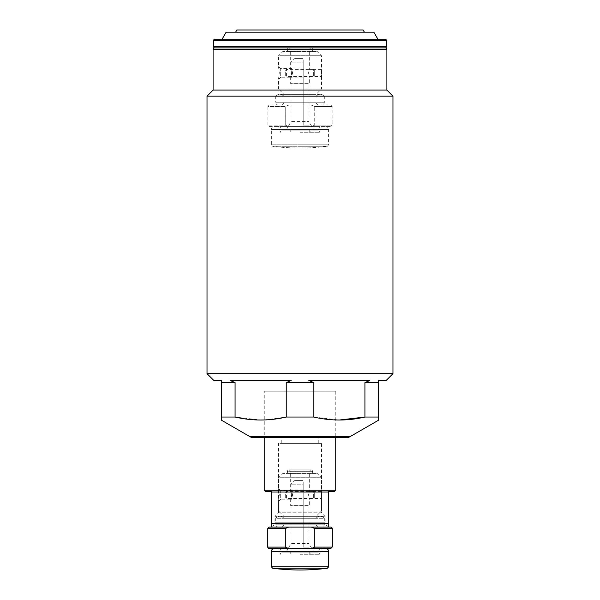 <?xml version="1.0" encoding="UTF-8"?>
<svg xmlns="http://www.w3.org/2000/svg" width="600" height="600" viewBox="0 0 600 600"><rect width="100%" height="100%" fill="white"/><g stroke="black" fill="none" stroke-linecap="round" stroke-linejoin="round"><path stroke-width="0.45" stroke-dasharray="3 2.25" d="M327.51 527.085L272.49 527.085L327.51 527.085L325.035 522.795L325.035 516.36L321.457 512.783L278.543 512.783L278.543 443.408L321.457 443.408L278.543 443.408M272.49 527.085L274.965 522.795L274.965 516.36L325.035 516.36L274.965 516.36L278.543 512.783L321.457 512.783L321.457 443.408M325.035 522.795L274.965 522.795L325.035 522.795M335.76 490.252L264.24 490.252M264.24 437.685L335.76 437.685L264.24 437.685L335.76 437.685L264.24 437.685L264.24 391.192L335.76 391.192L335.76 437.685M334.688 491.325L328.612 491.325L328.612 523.507L271.388 523.507L271.388 491.325L265.312 491.325M271.388 492.037L328.612 492.037M281.76 443.408L318.24 443.408L281.76 443.408L281.76 437.685L318.24 437.685L281.76 437.685M318.24 443.408L318.24 437.685M330.757 527.085L271.388 527.085L328.612 527.085L311.288 527.085L314.745 528.518L332.183 528.518M271.388 527.085L271.388 523.507M328.612 523.507L328.612 527.085M364.373 32.145L235.627 32.145L364.373 32.145M377.962 39.3L222.038 39.3L377.962 39.3M235.08 417.037L221.325 417.037L221.325 382.612L235.08 382.612L235.08 417.037L260.663 420.015M364.92 382.612L378.675 382.612L378.675 417.037L364.92 417.037L364.92 382.612M286.245 382.612L313.755 382.612L313.755 417.037L286.245 417.037L286.245 382.612M221.325 420.135L221.325 417.037M264.24 419.955L286.245 417.037M313.755 417.037L339.337 420.015M378.675 417.037L378.675 420.135M386.183 380.46L378.675 380.46L378.675 382.612M369.675 380.528L308.865 380.46M291 380.528L230.19 380.46M221.325 382.612L221.325 380.46L213.817 380.46M392.978 373.673L207.022 373.673M207.022 96.157L392.978 96.157M253.635 437.685L346.365 437.685M335.76 391.192L264.24 391.192M386.903 90.082L213.097 90.082M385.47 47.88L214.53 47.88M385.11 39.3L214.89 39.3M226.17 32.145L373.83 32.145M236.865 30L363.135 30M278.543 527.085A2.857 2.857 0 0 1 275.685 524.227L324.315 524.227L275.685 524.227L275.685 518.28L324.315 518.28A5.363 5.363 0 0 0 316.095 518.28L316.095 524.227L316.095 516.36L283.905 516.36L278.543 510.99L321.457 510.99L278.543 510.99L278.543 501.097A7.155 7.155 0 0 0 280.688 499.192L280.688 490.612L280.688 499.192L290.7 499.192L291.75 494.903L290.7 490.612L291.75 494.903L290.7 499.192L290.7 505.627L308.94 505.838L290.7 505.627L309.3 505.627L309.3 498.48L308.58 494.903L309.3 491.325L308.58 494.903L309.3 498.48L321.457 498.48L321.457 491.325L321.457 510.99L316.095 516.36L283.905 516.36L283.905 524.227A2.857 2.857 0 0 1 281.048 527.085L318.952 527.085L281.048 527.085A2.857 2.857 0 0 0 283.905 524.227L283.905 518.28L316.095 518.28L283.905 518.28A5.363 5.363 0 0 0 275.685 518.28L324.315 518.28L324.315 524.227A2.857 2.857 0 0 1 321.457 527.085L278.543 527.085L321.457 527.085M318.952 527.085A2.857 2.857 0 0 1 316.095 524.227L283.905 524.227L316.095 524.227A2.857 2.857 0 0 0 318.952 527.085M279.308 494.903L278.543 488.707L279.308 494.903L278.543 501.097L279.308 494.903M289.275 469.868L310.725 469.868L289.275 469.868L290.7 471.3L290.7 490.612L280.688 490.612A7.155 7.155 0 0 0 278.543 488.707L278.543 477.735L321.457 477.735L278.543 477.735L282.832 473.445L317.168 473.445L282.832 473.445M310.725 469.868L309.3 471.3L290.7 471.3L309.3 471.3L309.3 491.325L321.457 491.325L321.457 477.735L317.168 473.445M311.085 469.868A1.432 1.432 0 0 1 312.517 471.3L312.517 472.013L287.483 472.013L312.517 472.013A1.432 1.432 0 0 0 313.95 473.445L286.05 473.445A1.432 1.432 0 0 0 287.483 472.013L287.483 471.3L312.517 471.3L287.483 471.3A1.432 1.432 0 0 1 288.915 469.868L311.085 469.868L288.915 469.868M286.05 473.445L313.95 473.445M318.368 552.12L281.632 552.12L318.368 552.12L319.673 548.543L280.327 548.543L281.632 552.12M286.103 552.12L291.06 543.54L308.94 543.54L291.06 543.54L291.06 505.838L308.94 505.838L308.94 543.54L313.897 552.12L286.103 552.12L313.897 552.12M269.243 548.543L288.712 548.543L285.255 547.11L267.817 547.11M332.183 547.11L314.745 547.11L314.745 528.518M267.817 528.518L285.255 528.518L285.255 547.11M280.327 548.543L319.673 548.543M288.712 548.543L330.757 548.543M285.255 528.518L288.712 527.085M314.745 547.11L311.288 548.543L274.252 548.543L325.748 548.543M314.303 492.037L314.303 497.76L314.303 492.037L313.59 491.325L313.59 498.48L313.59 491.325L286.41 491.325L286.41 498.48L313.59 498.48L314.303 497.76M285.697 497.76L285.697 492.037L286.41 491.325L286.41 498.48L285.697 497.76L285.697 492.037M292.59 494.903C290.895 488.445 290.895 488.445 292.59 494.903C290.895 488.445 290.895 488.445 292.59 494.903C290.895 501.36 290.895 501.36 292.59 494.903C290.895 501.36 290.895 501.36 292.59 494.903M303.218 494.903L303.218 489.893L303.218 494.903M300 480.592L294.638 480.592L303.218 480.592L303.218 484.17L291.06 484.17L303.218 484.17L303.218 547.11L308.94 547.11L303.218 547.11L303.218 480.592L300 480.592M300 554.265L319.373 554.265L300 554.265M278.543 105.097A2.857 2.857 0 0 1 275.685 102.24L324.315 102.24L275.685 102.24L275.685 96.292L324.315 96.292A5.363 5.363 0 0 0 316.095 96.292L316.095 102.24L316.095 94.373L283.905 94.373L278.543 89.01L321.457 89.01L278.543 89.01L278.543 79.11A7.155 7.155 0 0 0 280.688 77.205L280.688 68.625L280.688 77.205L290.7 77.205L291.75 72.915L290.7 68.625L291.75 72.915L290.7 77.205L290.7 83.64L308.94 83.85L290.7 83.64L309.3 83.64L309.3 76.492L308.58 72.915L309.3 69.338L308.58 72.915L309.3 76.492L321.457 76.492L321.457 69.338L321.457 89.01L316.095 94.373L283.905 94.373L283.905 102.24A2.857 2.857 0 0 1 281.048 105.097L318.952 105.097L281.048 105.097A2.857 2.857 0 0 0 283.905 102.24L283.905 96.292L316.095 96.292L283.905 96.292A5.363 5.363 0 0 0 275.685 96.292L324.315 96.292L324.315 102.24A2.857 2.857 0 0 1 321.457 105.097L278.543 105.097L321.457 105.097M318.952 105.097A2.857 2.857 0 0 1 316.095 102.24L283.905 102.24L316.095 102.24A2.857 2.857 0 0 0 318.952 105.097M279.308 72.915L278.543 66.72L279.308 72.915L278.543 79.11L279.308 72.915M289.275 47.88L310.725 47.88L289.275 47.88L290.7 49.312L290.7 68.625L280.688 68.625A7.155 7.155 0 0 0 278.543 66.72L278.543 55.748L321.457 55.748L278.543 55.748L282.832 51.457L317.168 51.457L282.832 51.457M310.725 47.88L309.3 49.312L290.7 49.312L309.3 49.312L309.3 69.338L321.457 69.338L321.457 55.748L317.168 51.457M311.085 47.88A1.432 1.432 0 0 1 312.517 49.312L312.517 50.025L287.483 50.025L312.517 50.025A1.432 1.432 0 0 0 313.95 51.457L286.05 51.457A1.432 1.432 0 0 0 287.483 50.025L287.483 49.312L312.517 49.312L287.483 49.312A1.432 1.432 0 0 1 288.915 47.88L311.085 47.88L288.915 47.88M286.05 51.457L313.95 51.457M318.368 130.132L281.632 130.132L318.368 130.132L319.673 126.555L280.327 126.555L281.632 130.132M286.103 130.132L291.06 121.552L308.94 121.552L291.06 121.552L291.06 83.85L308.94 83.85L308.94 121.552L313.897 130.132L286.103 130.132L313.897 130.132M269.243 126.555L288.712 126.555L285.255 125.123L267.817 125.123L285.255 125.123L285.255 106.53L285.255 125.123L288.712 126.555L330.757 126.555L269.243 126.555A1.432 1.432 0 0 1 267.817 125.123L267.817 106.53L285.255 106.53L288.712 105.097L269.243 105.097L311.288 105.097L314.745 106.53L332.183 106.53L332.183 125.123L314.745 125.123L314.745 106.53L314.745 125.123L311.288 126.555L314.745 125.123L332.183 125.123L330.757 126.555M330.757 105.097L311.288 105.097L330.757 105.097A1.432 1.432 0 0 1 332.183 106.53L314.745 106.53L311.288 105.097L288.712 105.097L285.255 106.53L267.817 106.53L269.243 105.097M280.327 126.555L319.673 126.555M314.303 70.05L314.303 75.773L314.303 70.05L313.59 69.338L313.59 76.492L313.59 69.338L286.41 69.338L286.41 76.492L313.59 76.492L314.303 75.773M285.697 75.773L285.697 70.05L286.41 69.338L286.41 76.492L285.697 75.773L285.697 70.05M292.59 72.915C290.895 66.457 290.895 66.457 292.59 72.915C290.895 66.457 290.895 66.457 292.59 72.915C290.895 79.373 290.895 79.373 292.59 72.915C290.895 79.373 290.895 79.373 292.59 72.915M303.218 72.915L303.218 67.905L303.218 72.915M300 58.613L294.638 58.613L303.218 58.613L303.218 62.182L291.06 62.182L303.218 62.182L303.218 125.123L308.94 125.123L303.218 125.123L303.218 58.613L300 58.613M300 132.278L319.373 132.278L300 132.278M300 126.555L274.252 126.555L300 126.555M325.748 126.555C327.502 126.743 328.455 127.695 328.612 129.42L291.06 129.42L328.612 129.42L328.612 144.84L300 144.84L328.612 144.84L327.36 146.265L300 146.265L327.36 146.265A214.567 214.567 0 0 1 272.64 146.265L300 146.265L272.64 146.265L271.388 144.84L300 144.84L271.388 144.84L271.388 129.42L308.94 129.42L271.388 129.42C271.545 127.695 272.498 126.743 274.252 126.555M213.458 40.725L386.543 40.725M386.543 46.492L213.458 46.492M349.935 436.725L250.065 436.725M213.097 49.312L386.903 49.312M328.612 566.827L271.388 566.827M271.388 551.408L328.612 551.408M320.205 516.36L279.795 516.36L320.205 516.36M303.218 489.893L291.06 489.893L291.06 484.17L294.638 480.592M308.94 547.11L308.94 551.408C309.097 553.125 310.05 554.077 311.805 554.265M319.373 554.265L321.457 548.543M303.218 499.905L291.06 499.905L291.06 551.408C290.903 553.125 289.95 554.077 288.195 554.265M280.627 554.265L278.543 548.543M320.205 94.373L279.795 94.373L320.205 94.373M303.218 67.905L291.06 67.905L291.06 62.182L294.638 58.613M308.94 125.123L308.94 129.42C309.097 131.137 310.05 132.09 311.805 132.278M319.373 132.278L321.457 126.555M303.218 77.918L291.06 77.918L291.06 129.42C290.903 131.137 289.95 132.09 288.195 132.278M280.627 132.278L278.543 126.555"/><path stroke-width="0.9" d="M271.388 492.037L271.388 523.507L328.612 523.507L328.612 492.037L271.388 492.037L271.388 491.325L265.312 491.325L264.24 490.252L264.24 437.685M328.612 492.037L328.612 491.325L334.688 491.325L335.76 490.252L335.76 437.685M288.712 548.543L285.255 547.11L285.255 528.518L267.817 528.518L267.817 547.11A1.432 1.432 0 0 0 269.243 548.543L311.288 548.543L314.745 547.11L314.745 528.518L311.288 527.085L269.243 527.085L330.757 527.085A1.432 1.432 0 0 1 332.183 528.518L332.183 547.11L330.757 548.543L311.288 548.543L325.748 548.543C327.502 548.73 328.455 549.683 328.612 551.408L271.388 551.408C271.545 549.683 272.498 548.73 274.252 548.543M271.388 523.507L271.388 527.085M328.612 527.085L328.612 523.507M264.24 490.252L335.76 490.252M386.543 40.725L213.458 40.725A1.432 1.432 0 0 1 214.89 39.3L385.11 39.3A1.432 1.432 0 0 1 386.543 40.725L386.543 46.492A1.432 1.432 0 0 1 385.47 47.88A1.432 1.432 0 0 1 386.903 49.312L386.903 90.082L392.978 96.157L207.022 96.157L207.022 373.673L392.978 373.673L386.183 380.46L378.675 380.46L378.675 382.612L364.92 382.612L364.92 417.037L378.675 417.037L378.675 382.612M213.458 40.725L213.458 46.492A1.432 1.432 0 0 0 214.53 47.88L385.47 47.88M364.373 32.145L363.135 30L236.865 30L235.627 32.145M377.962 39.3L373.83 32.145L226.17 32.145L222.038 39.3M207.022 373.673L213.817 380.46L221.325 380.46L221.325 420.135L250.065 436.725A7.155 7.155 0 0 0 253.635 437.685L346.365 437.685A7.155 7.155 0 0 0 349.935 436.725L378.675 420.135L378.675 417.037M214.53 47.88A1.432 1.432 0 0 0 213.097 49.312L213.097 90.082L386.903 90.082M213.097 90.082L207.022 96.157M392.978 96.157L392.978 373.673M230.19 380.46L235.08 382.612L230.19 380.46L291.135 380.46L286.245 382.612L286.245 417.037C269.205 421.005 252.142 421.005 235.08 417.037L235.08 382.612L221.325 382.612M339.337 420.015L364.92 417.037C347.88 421.005 330.817 421.005 313.755 417.037L313.755 382.612L286.245 382.612L291.135 380.46M308.865 380.46L313.755 382.612L308.865 380.46L369.81 380.46L364.92 382.612L369.81 380.46M286.245 417.037L313.755 417.037M221.325 417.037L235.08 417.037M260.663 420.015L264.24 419.955M285.255 528.518L288.712 527.085M328.612 566.827L327.36 568.245L300 568.245L327.36 568.245A214.567 214.567 0 0 1 272.64 568.245L300 568.245L272.64 568.245L271.388 566.827L328.612 566.827L328.612 551.408M213.458 46.492L386.543 46.492M250.065 436.725L349.935 436.725M386.903 49.312L213.097 49.312M267.817 547.11L285.255 547.11M332.183 528.518L314.745 528.518M314.745 547.11L332.183 547.11M267.817 528.518L269.243 527.085M271.388 551.408L271.388 566.827"/></g></svg>
